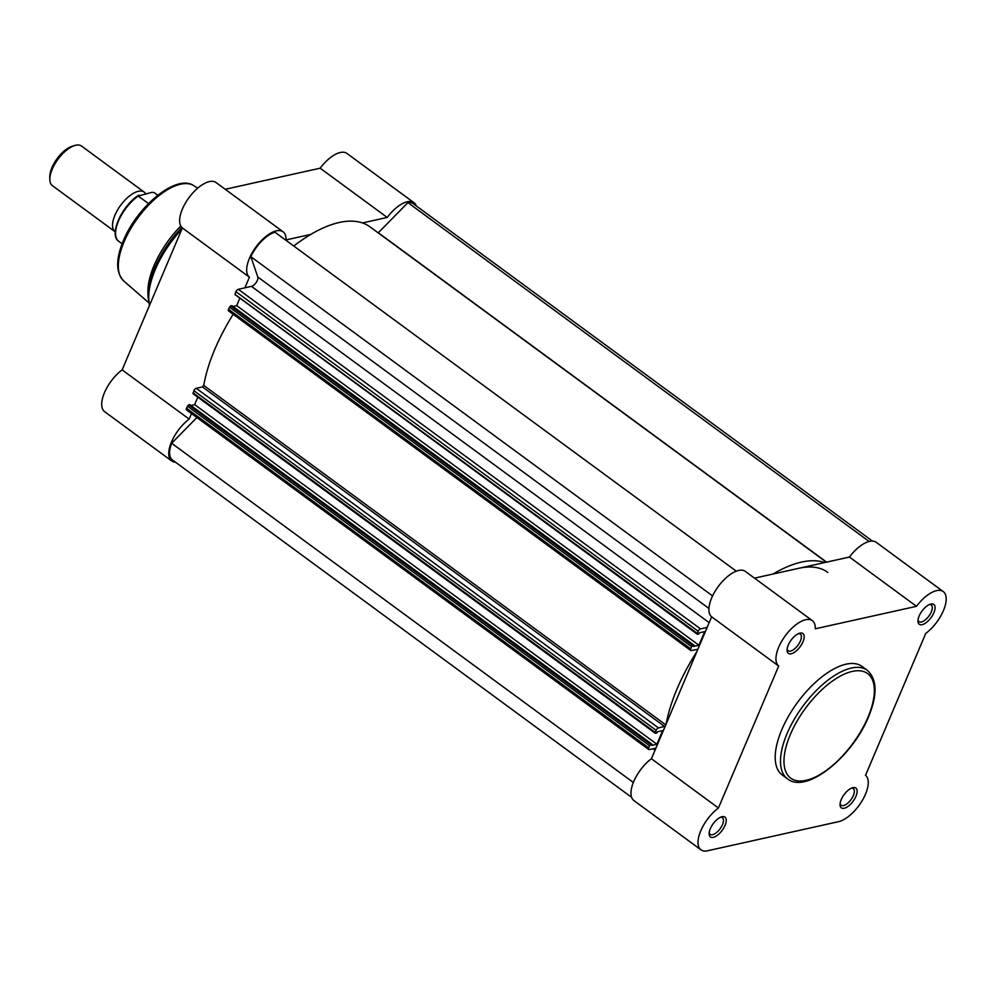 <?xml version="1.0" encoding="UTF-8"?>
<svg xmlns="http://www.w3.org/2000/svg" width="996" height="996" viewBox="0 0 996 996"><rect width="100%" height="100%" fill="white"/><g stroke="black" fill="none" stroke-linecap="round" stroke-linejoin="round"><path stroke-width="1.49" d="M115.275 231.869A24.576 11.18 -53.7 0 1 115.088 231.732A24.576 11.18 -53.7 0 1 117.428 210.206A24.576 11.18 -53.7 0 1 138.394 191.294A24.576 11.18 -53.7 0 1 144.196 192.116A24.576 11.18 -53.7 0 1 145.64 193.734M144.196 192.116L81.523 146.063A24.576 11.18 126.3 0 0 75.721 145.242A24.576 11.18 126.3 0 0 74.874 145.466A24.576 11.18 126.3 0 0 49.85 179.529A24.576 11.18 126.3 0 0 52.415 185.679L115.088 231.732M49.85 179.529L49.8 176.939A22.186 10.085 -53.7 0 1 72.384 146.188L74.874 145.466M154.604 192.913A30.117 13.695 126.3 0 0 154.355 192.714A30.117 13.695 126.3 0 0 154.081 192.527L151.927 192.328L138.22 196.05A30.117 13.695 126.3 0 0 118.636 220.676A30.117 13.695 126.3 0 0 118.698 241.244A30.117 13.695 126.3 0 0 118.96 241.43M138.967 195.216L138.22 196.05L148.491 203.595M157.791 195.241L154.044 192.502L157.791 195.253M754.495 578.141L798.842 568.293A122.906 55.888 -53.7 0 1 827.838 572.389M193.311 393.681L193.909 390.706A2.453 1.121 -53.7 0 1 196.262 388.315L202.449 386.934L203.732 385.402A130.277 59.25 -53.7 0 1 233.176 314.3M193.012 392.81L655.244 732.421L656.14 730.317L193.909 390.706M872.459 541.089L413.253 203.694A27.041 12.301 126.3 0 0 407.924 202.611L378.318 232.753A2.453 1.121 -53.7 0 1 378.194 232.877M196.884 417.536L171.648 443.245A27.041 12.301 126.3 0 0 172.408 459.953L631.613 797.348M186.476 408.236L648.695 747.847A2.453 1.121 126.3 0 0 648.72 749.502L186.489 409.891A2.453 1.121 -53.7 0 1 186.476 408.236L188.543 404.924L650.774 744.535L649.591 745.73L187.373 406.119M655.244 732.421L655.256 733.255L656.787 733.019L657.298 731.836L662.664 730.641L656.887 744.249L651.521 745.444L652.019 744.261L189.788 404.65L188.543 404.924M197.831 397.167L194.656 404.637L190.908 405.472M228.495 309.221L690.726 648.832A2.453 1.121 126.3 0 0 690.751 650.488L228.52 310.877A2.453 1.121 -53.7 0 1 228.495 309.221L230.574 305.909L692.805 645.52L691.622 646.715L229.404 307.104M232.94 306.457L236.687 305.623L698.918 645.234L693.552 646.429L694.05 645.246L231.819 305.635L230.574 305.909M236.687 305.623L239.862 298.153M235.342 294.667L697.275 633.406L697.287 634.24L698.818 634.004L699.329 632.809L704.695 631.626L698.918 645.234M235.94 291.679A2.453 1.121 -53.7 0 1 238.293 289.301L700.524 628.899A2.453 1.121 126.3 0 0 698.171 631.29L235.94 291.679L235.044 293.795M238.293 289.301L251.465 286.362A6.15 2.789 126.3 0 0 256.221 282.428A6.15 2.789 126.3 0 0 257.802 276.988L708.928 608.432M736.305 571.169L274.896 232.168A27.041 12.301 126.3 0 0 250.843 256.669L257.802 276.988M826.381 562.18L369.977 226.839A130.277 59.25 126.3 0 0 293.758 246.024M824.7 562.553A130.277 59.25 126.3 0 0 772.996 574.032M700.524 628.899L707.135 627.43M698.171 631.29L697.275 633.406M694.05 645.246L692.805 645.52M690.726 648.832L691.622 646.715M690.751 650.488A2.453 1.121 126.3 0 0 691.324 650.562L697.86 649.292M666.137 724.03A130.277 59.25 -53.7 0 1 696.914 651.509M196.262 388.315L658.493 727.927L665.191 726.258M658.493 727.927A2.453 1.121 126.3 0 0 656.14 730.317M652.019 744.261L650.774 744.535M648.695 747.847L649.591 745.73M648.72 749.502A2.453 1.121 126.3 0 0 649.292 749.577L655.916 748.108M171.648 443.245L633.344 782.47M194.656 404.637L656.887 744.249M250.843 256.669L712.576 595.919M407.924 202.611L869.135 541.475M855.938 796.314A12.288 5.59 -53.7 0 1 846.388 807.42A12.288 5.59 -53.7 0 1 840.026 804.78A12.288 5.59 -53.7 0 1 841.234 799.589A12.288 5.59 -53.7 0 1 852.539 787.749A12.288 5.59 -53.7 0 1 855.938 796.314M840.089 803.598A10.321 4.694 126.3 0 0 841.06 805.229A10.321 4.694 126.3 0 0 853.348 795.543A10.321 4.694 126.3 0 0 853.286 788.595A10.321 4.694 126.3 0 0 851.431 788.16M933.875 612.727A12.288 5.59 -53.7 0 1 924.325 623.832A12.288 5.59 -53.7 0 1 917.963 621.18A12.288 5.59 -53.7 0 1 919.159 615.989A12.288 5.59 -53.7 0 1 930.476 604.149A12.288 5.59 -53.7 0 1 933.875 612.727M918.026 619.998A10.321 4.694 126.3 0 0 918.997 621.641A10.321 4.694 126.3 0 0 931.285 611.942A10.321 4.694 126.3 0 0 931.223 604.995A10.321 4.694 126.3 0 0 929.368 604.56M802.975 641.798A12.288 5.59 -53.7 0 1 793.426 652.903A12.288 5.59 -53.7 0 1 787.064 650.264A12.288 5.59 -53.7 0 1 788.272 645.072A12.288 5.59 -53.7 0 1 799.576 633.232A12.288 5.59 -53.7 0 1 802.975 641.798M787.126 649.081A10.321 4.694 126.3 0 0 788.097 650.724A10.321 4.694 126.3 0 0 800.386 641.026A10.321 4.694 126.3 0 0 800.323 634.079A10.321 4.694 126.3 0 0 798.468 633.643M725.038 825.398A12.288 5.59 -53.7 0 1 715.489 836.503A12.288 5.59 -53.7 0 1 709.127 833.851A12.288 5.59 -53.7 0 1 710.335 828.66A12.288 5.59 -53.7 0 1 721.652 816.82A12.288 5.59 -53.7 0 1 725.038 825.398M709.202 832.681A10.321 4.694 126.3 0 0 710.16 834.312A10.321 4.694 126.3 0 0 722.461 824.626A10.321 4.694 126.3 0 0 722.386 817.679A10.321 4.694 126.3 0 0 720.544 817.23M838.52 821.675A28.274 12.861 126.3 0 0 865.499 794.198A28.274 12.861 126.3 0 0 865.524 775.324L925.757 633.394A28.274 12.861 126.3 0 0 943.436 610.598A28.274 12.861 126.3 0 0 943.249 591.574A28.274 12.861 126.3 0 0 916.482 606.315L815.288 628.787A28.274 12.861 126.3 0 0 812.363 620.657A28.274 12.861 126.3 0 0 785.421 635.61A28.274 12.861 126.3 0 0 778.685 666.063L718.44 807.993A28.274 12.861 126.3 0 0 700.686 831.013A28.274 12.861 126.3 0 0 700.947 849.812A28.274 12.861 126.3 0 0 707.621 850.758L838.52 821.675M867.279 670.308L861.976 666.411A67.355 30.627 126.3 0 0 781.81 729.645A67.355 30.627 126.3 0 0 782.221 774.975L787.512 778.86A67.355 30.627 -53.7 0 1 787.101 733.529A67.355 30.627 -53.7 0 1 867.279 670.308C877.215 679.372 877.613 694.909 868.487 716.921C852.352 756.674 806.486 794.335 787.512 778.86M812.363 620.657L745.319 571.393A28.274 12.861 126.3 0 0 718.377 586.345A28.274 12.861 126.3 0 0 711.642 616.81L651.409 758.74A28.274 12.861 126.3 0 0 633.643 781.76A28.274 12.861 126.3 0 0 633.917 800.56L700.947 849.812M798.842 568.293L849.439 557.05L916.482 606.315M943.249 591.574L876.219 542.322A28.274 12.861 126.3 0 0 849.439 557.05M711.642 616.81L778.685 666.063M651.409 758.74L718.44 807.993M175.433 462.169A28.274 12.861 -53.7 0 1 171.686 460.949A28.274 12.861 -53.7 0 1 171.511 441.925A28.274 12.861 -53.7 0 1 189.178 419.129L122.135 369.865A28.274 12.861 -53.7 0 0 104.468 392.661A28.274 12.861 -53.7 0 0 104.642 411.684L171.686 460.949M283.088 231.794L216.045 182.529A28.274 12.861 -53.7 0 0 182.393 209.073A28.274 12.861 -53.7 0 0 182.38 227.947L249.423 277.199A28.274 12.861 -53.7 0 1 249.436 258.325A28.274 12.861 -53.7 0 1 283.088 231.794A28.274 12.861 -53.7 0 1 286.026 239.924L310.764 234.421M181.82 227.437A66.632 30.303 -53.7 0 0 154.529 268.36A66.632 30.303 -53.7 0 0 148.006 296.509L147.918 291.965A62.437 28.398 -53.7 0 1 154.031 265.596A62.437 28.398 -53.7 0 1 180.786 226.017M182.38 227.947L122.135 369.865M416.278 205.923A28.274 12.861 -53.7 0 0 413.987 202.711A28.274 12.861 -53.7 0 0 387.207 217.439L320.164 168.187L225.233 189.277M320.164 168.187A28.274 12.861 -53.7 0 1 346.944 153.446L413.987 202.711M203.906 384.419L202.96 386.647M191.518 413.589L189.178 419.129M387.207 217.439L362.469 222.942M249.423 277.199L244.904 287.819M115.561 233.164A29.133 13.247 -53.7 0 1 138.058 195.814M653.003 748.755L655.007 750.237M251.465 286.362L709.164 622.649M826.618 562.13L378.318 232.753M664.681 726.545L202.449 386.934M665.776 724.876L203.732 385.402M697.437 650.288L696.316 649.454M867.989 717.257A64.889 29.507 126.3 0 0 852.277 671.416A64.889 29.507 126.3 0 0 790.338 734.5A64.889 29.507 126.3 0 0 806.038 780.341A64.889 29.507 126.3 0 0 867.989 717.257M181.87 229.13A67.355 30.627 126.3 0 0 155.351 269.381A67.355 30.627 126.3 0 0 149.674 304.988M123.678 280.909C115.773 272.543 115.685 259.084 123.442 240.534C137.348 206.421 176.23 173.727 193.697 185.617A59.162 26.904 126.3 0 0 124.102 241.729A59.162 26.904 126.3 0 0 123.678 280.909L148.665 302.66M122.135 243.771L118.698 241.244C108.589 234.919 121.861 205.923 138.257 195.477M193.025 393.644L655.256 733.255M697.287 634.24L235.056 294.629M193.697 185.617L197.756 188.12M148.006 296.509L149.437 305.56"/></g></svg>
